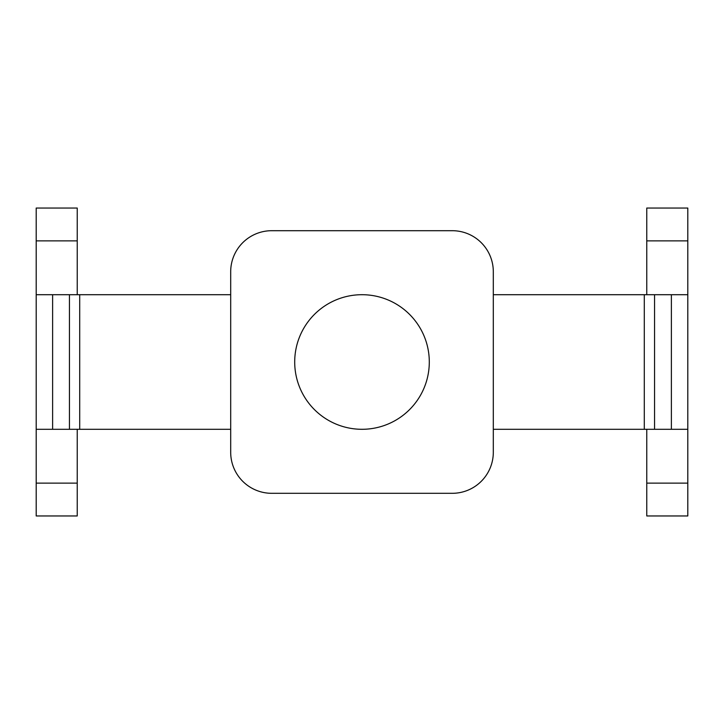 <?xml version="1.0" encoding="UTF-8"?>
<svg xmlns="http://www.w3.org/2000/svg" width="724" height="724" viewBox="0 0 724 724"><rect width="100%" height="100%" fill="white"/><g stroke="black" fill="none" stroke-linecap="round" stroke-linejoin="round"><path stroke-width="1.09" d="M362 429.296A67.296 67.296 0 0 1 294.704 362A67.296 67.296 0 0 1 362 294.704A67.296 67.296 0 0 1 429.296 362A67.296 67.296 0 0 1 362 429.296M77.233 294.704L77.233 208.041L36.2 208.041L36.2 429.296L79.712 429.296L79.712 294.704L36.2 294.704M36.2 429.296L36.2 515.959L77.233 515.959L77.233 429.296M230.694 429.296L230.694 452.274A41.033 41.033 0 0 0 271.726 493.306L452.274 493.306A41.033 41.033 0 0 0 493.306 452.274L493.306 271.735A41.033 41.033 0 0 0 452.274 230.703L271.726 230.703A41.033 41.033 0 0 0 230.694 271.735L230.694 429.296L79.712 429.296M493.306 294.704L644.288 294.704L644.288 429.296L687.8 429.296L687.8 294.704L644.288 294.704M79.712 294.704L230.694 294.704M644.288 429.296L493.306 429.296M646.767 429.296L646.767 515.959L687.8 515.959L687.8 208.041L646.767 208.041L646.767 294.704M69.441 294.704L69.441 429.296M52.617 429.296L52.617 294.704M654.559 429.296L654.559 294.704M671.383 294.704L671.383 429.296M646.767 240.866L687.8 240.866M687.8 483.134L646.767 483.134M77.233 483.134L36.2 483.134M36.2 240.866L77.233 240.866"/></g></svg>
